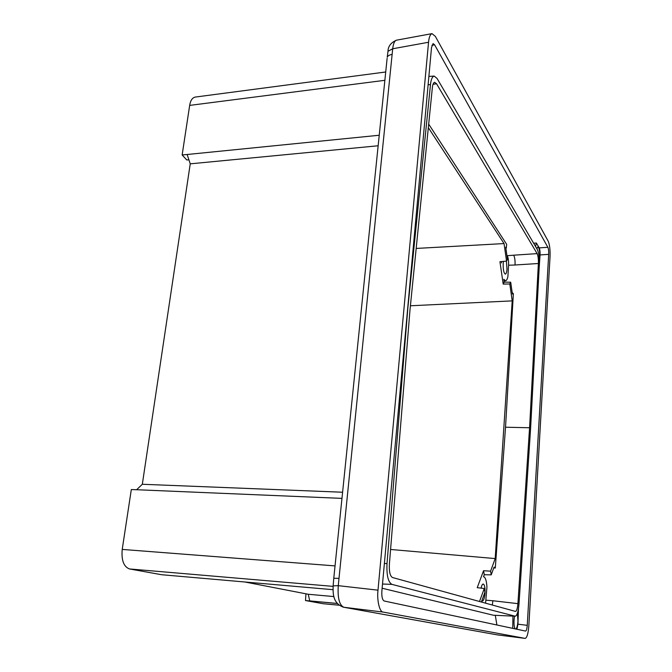 <?xml version="1.0" encoding="UTF-8"?>
<svg xmlns="http://www.w3.org/2000/svg" width="672" height="672" viewBox="0 0 672 672"><rect width="100%" height="100%" fill="white"/><g stroke="black" fill="none" stroke-linecap="round" stroke-linejoin="round"><path stroke-width="1.01" d="M536.861 248.716L537.894 246.868C539.263 247.842 539.893 251.32 539.776 257.3L539.347 260.45M515.852 629.017C516.928 628.135 517.625 625.481 517.969 621.071L517.373 613.351M514.525 616.174L514.046 620.113C513.853 624.632 514.231 627.556 515.18 628.874M496.902 624.985L495.298 615.334M512.954 616.106L512.728 628.354M481.824 600.751L482.294 601.028C483.647 600.776 484.554 598.164 485.016 593.191C485.226 587.664 484.613 584.598 483.185 584.01C482.353 584.128 481.648 585.505 481.076 588.134M503.446 261.383L503.194 263.55C503.051 269.64 503.765 273.168 505.327 274.126C506.184 273.916 506.738 272.244 506.999 269.102L506.402 261.122M501.497 261.551L501.438 262.962L501.236 261.576M337.201 603.439L309.716 600.894L308.263 594.266L244.768 581.977M333.11 586.379L129.494 568.949C123.707 566.74 121.279 560.23 122.22 549.419L131.317 489.56L136.634 489.728L142.321 484.268L190.235 163.842L187.144 154.501L379.226 135.248M482.084 602.221L481.564 601.474L484.915 592.234L484.26 588.504L479.506 601.507M515.273 616.207L493.391 615.233L515.273 616.207C517.112 615.476 518.356 611.402 518.994 603.977L530.578 428.736L539.314 265.054C539.515 258.065 538.86 252.899 537.34 249.547L437.06 78.456L434.213 76.087C432.264 76.574 431.021 79.405 430.483 84.571L428.123 84.714M382.124 588.227L493.391 615.233M384.384 563.489L387.013 563.573C386.501 575.257 388.139 582.187 391.927 584.38L382.511 584.018M539.204 267.17L540.061 254.932L548.688 254.36C548.797 251.185 548.512 248.833 547.856 247.288L539.204 247.876C539.885 249.413 540.17 251.765 540.061 254.932M539.204 247.876L536.382 243.02L535.576 246.523M305.945 593.813L305.508 600.55L337.235 603.49M323.425 603.742L339.016 605.195M305.508 600.55L323.098 603.708M129.494 568.949L161.608 574.72L333.052 589.688M384.863 80.312L189.672 105.395L182.146 154.955L186.766 159.97L188.899 159.802M182.146 154.955L187.144 154.501M189.672 105.395C190.411 100.624 192.234 97.852 195.149 97.079L385.72 71.988M483.63 576.736L483.63 576.736C485.428 577.298 486.528 580.726 486.94 587.026L485.579 603.179M428.341 127.646L504.05 243.566L506.545 261.106L499.943 261.694L503.202 284.088L504.218 282.148L503.798 279.283L505.537 280.787C506.486 280.644 507.268 279.266 507.889 276.662L508.578 265.213C508.721 260.896 508.276 257.729 507.226 255.704L506.873 255.184M529.578 427.753L517.91 603.649C517.482 608.479 516.676 611.066 515.483 611.419L392.482 577.517C390.079 576.089 389.046 571.687 389.374 564.304L409.97 310.12L432.356 87.679C432.676 84.538 433.423 82.74 434.591 82.278L436.531 83.74L537.121 253.621C538.096 255.746 538.516 259.039 538.381 263.508L529.578 427.753L505.529 427.224L513.366 293.681L512.467 292.816L512.383 294.042L510.703 282.206L509.804 283.987L512.207 300.88L495.188 558.575L490.594 571.166L491.224 574.854L494.012 567.185M506.545 261.106L507.469 259.384L505.747 247.237L506.285 248.052L506.654 244.339L428.694 124.11M493.744 567.916L495.298 568.025L494.323 567.21M495.298 568.025L505.529 427.224M495.188 558.575L390.575 549.469M484.26 588.504L477.221 587.681L483.563 570.721L490.594 571.166M483.529 576.736L484.268 574.736L491.224 574.854M504.218 282.148L510.703 282.206M506.285 248.052L505.865 248.086M387.845 52.332L387.996 51.29C388.063 46.351 390.877 42.655 396.446 40.194L431.995 33.634L435.355 36.38L548.209 241.206C549.654 244.633 550.267 249.799 550.04 256.729L528.847 625.724C528.217 633.562 526.991 637.787 525.16 638.4L383.191 612.083L343.846 607.27L497.188 634.855L525.16 638.4M378 590.167L428.543 42.26L392.7 48.77L338.26 585.665C337.52 598.013 339.385 605.22 343.846 607.27L343.61 607.236C332.136 603.229 333.094 592.2 333.136 585.866L338.26 585.665L378 590.167C376.757 600.306 379.655 612.326 383.191 612.083M431.911 45.284L434.599 44.806L433.096 43.588L431.516 47.527L381.864 591.066C381.57 596.686 382.351 599.995 384.199 600.995L525.571 631.092C526.403 630.815 526.966 628.9 527.251 625.338L517.944 624.196L518.473 608.664M434.599 44.806L547.856 247.288M548.688 254.36L527.251 625.338M431.995 33.634C430.156 34.398 429.005 37.279 428.543 42.26M136.634 489.728L341.972 498.38M342.602 492.232L142.321 484.268M190.235 163.842L378.151 145.765M333.917 596.576L308.263 594.266M396.446 40.194C394.556 40.74 393.313 43.596 392.7 48.77L387.996 51.29L387.232 57.246C387.828 55.793 389.424 54.852 392.003 54.424M525.126 638.392L496.81 634.788M495.449 634.553L495.869 634.62M345.82 607.639L346.416 607.74M342.989 607.11L497.188 634.855M333.127 586.026L333.774 578.281L338.856 578.365M333.757 578.416L387.122 58.338M536.382 243.02L533.618 243.197M517.944 624.196L516.936 629.252M387.013 563.573L407.854 308.036L430.483 84.571M515.096 616.182L391.927 584.38M485.957 600.197L492.92 600.751L492.29 605.035M538.381 263.508L515.054 264.995C515.206 260.551 514.752 257.284 513.694 255.192L537.121 253.621M504.05 243.566L416.178 248.438M410.407 305.777L512.207 300.88M509.804 283.987L503.202 284.088M483.563 570.721L484.268 574.736M507.226 255.704L513.685 255.192M436.531 83.74L433.02 84.319M508.578 265.213L515.054 265.012M122.22 549.419L335.042 565.9M492.92 600.751L517.91 603.649M434.146 76.087L428.879 76.415M505.537 280.787L504.034 280.896M323.257 603.733L339.024 605.203"/></g></svg>
